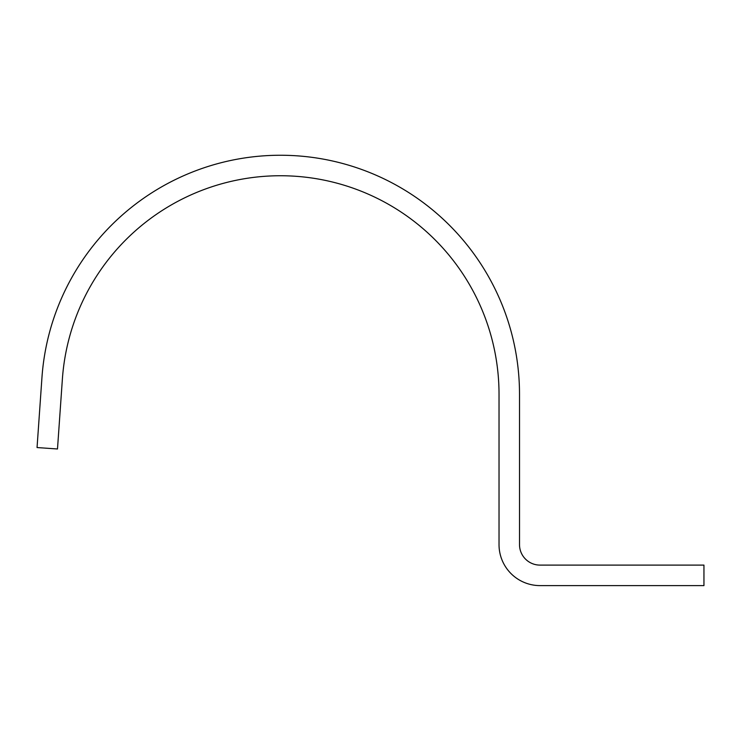 <?xml version="1.0" encoding="UTF-8"?>
<svg xmlns="http://www.w3.org/2000/svg" width="741" height="741" viewBox="0 0 741 741"><rect width="100%" height="100%" fill="white"/><g stroke="black" fill="none" stroke-linecap="round" stroke-linejoin="round"><path stroke-width="1.11" d="M499.026 544.616A40.987 40.987 0 0 0 540.013 585.603L703.95 585.603L703.95 565.105L540.013 565.105A20.489 20.489 0 0 1 519.515 544.616L519.515 394.332A239.084 239.084 0 0 0 288.777 155.397A239.084 239.084 0 0 0 41.941 377.66L37.05 447.555L57.492 448.981L62.383 379.086A218.586 218.586 0 0 1 288.064 175.876A218.586 218.586 0 0 1 499.026 394.332L499.026 544.616"/></g></svg>
